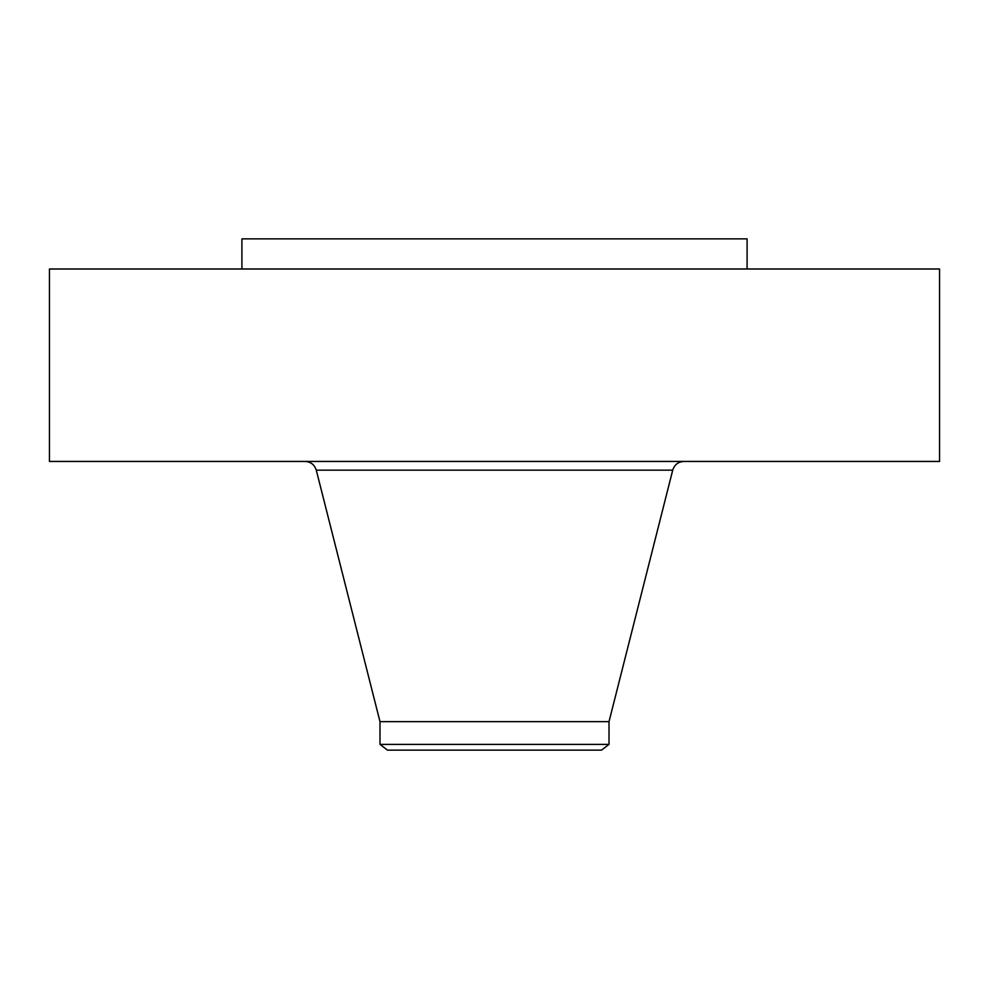 <?xml version="1.0" encoding="UTF-8"?>
<svg xmlns="http://www.w3.org/2000/svg" width="989" height="989" viewBox="0 0 989 989"><rect width="100%" height="100%" fill="white"/><g stroke="black" fill="none" stroke-linecap="round" stroke-linejoin="round"><path stroke-width="1.48" d="M49.45 268.996L939.55 268.996L939.55 461.443L49.45 461.443L49.45 268.996M379.986 744.383L609.014 744.383L601.522 750.132L387.478 750.132L379.986 744.383L379.986 721.649L609.014 721.649L672.718 470.158C674.461 464.706 678.194 461.801 683.918 461.443M241.909 268.996L241.909 238.868L747.091 238.868L747.091 268.996M379.986 721.649L316.282 470.158L672.718 470.158M316.282 470.158C314.539 464.706 310.806 461.801 305.082 461.443M609.014 744.383L609.014 721.649"/></g></svg>
